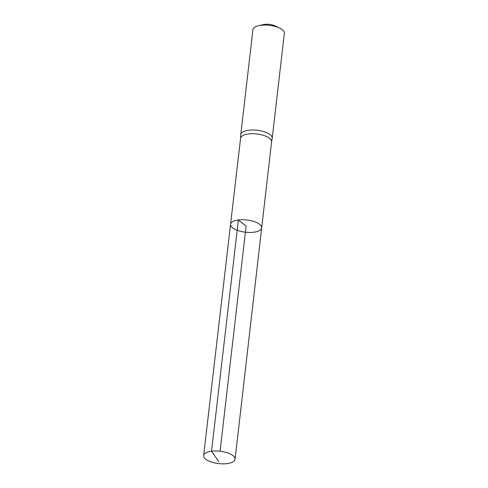<?xml version="1.0" encoding="UTF-8"?>
<svg xmlns="http://www.w3.org/2000/svg" width="488" height="488" viewBox="0 0 488 488"><rect width="100%" height="100%" fill="white"/><g stroke="black" fill="none" stroke-linecap="round" stroke-linejoin="round"><path stroke-width="0.73" d="M240.566 138.397A15.604 6.124 6.6 0 1 240.578 138.256A15.604 6.124 6.6 0 1 248.368 133.95A15.604 6.124 6.6 0 1 264.161 135.585A15.604 6.124 6.6 0 1 271.584 141.843L261.684 227.89A15.665 6.143 -173.4 0 0 254.236 221.613A15.665 6.143 -173.4 0 0 238.382 219.972A15.665 6.143 -173.4 0 0 230.562 224.291A15.665 6.143 -173.4 0 0 245.415 232.196A15.665 6.143 -173.4 0 0 261.684 227.89A15.665 6.143 -173.4 0 0 254.236 221.613A15.665 6.143 -173.4 0 0 238.382 219.972A15.665 6.143 -173.4 0 0 230.562 224.291L203.642 455.597A15.823 6.21 -173.4 0 0 211.158 461.947A15.823 6.21 -173.4 0 0 227.176 463.6A15.823 6.21 -173.4 0 0 235.076 459.238A15.823 6.21 -173.4 0 0 227.554 452.888A15.823 6.21 -173.4 0 0 211.542 451.235A15.823 6.21 -173.4 0 0 203.642 455.597M271.572 141.91L272.194 138.397A15.823 6.21 -173.4 0 0 272.212 138.25A15.823 6.21 -173.4 0 0 264.697 131.906A15.823 6.21 -173.4 0 0 248.679 130.253A15.823 6.21 -173.4 0 0 240.779 134.615A15.823 6.21 -173.4 0 0 240.767 134.761L240.572 138.324M272.212 138.25L284.358 33.3A15.823 6.21 -173.4 0 0 279.758 28.151L275.531 26.065A9.229 3.623 -173.4 0 0 264.484 24.4A9.229 3.623 -173.4 0 0 263.172 24.632L258.573 25.699A15.823 6.21 -173.4 0 0 252.924 29.664L240.779 134.615M279.758 28.151A15.823 6.21 -173.4 0 0 260.824 25.303A15.823 6.21 -173.4 0 0 258.573 25.699M220.07 451.254L246.123 226.09L238.382 219.972L211.542 451.235L218.862 461.721M240.578 138.256L230.562 224.291M261.684 227.89L235.076 459.238"/></g></svg>
